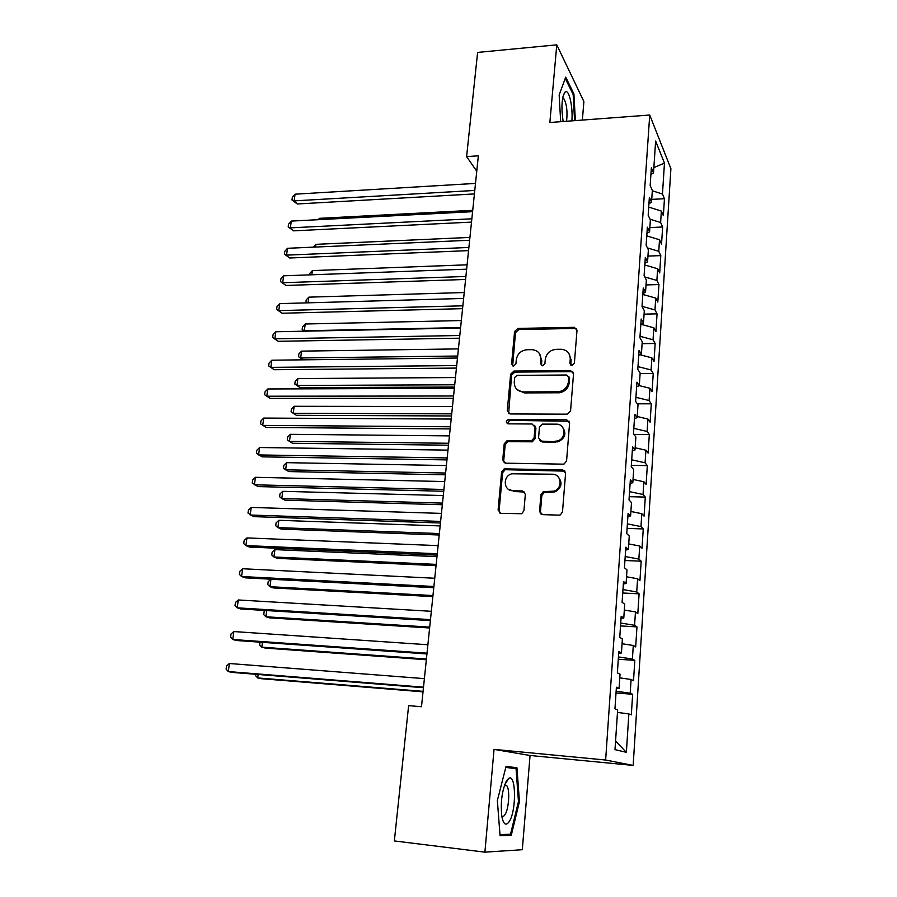 <?xml version="1.0" encoding="UTF-8"?>
<svg xmlns="http://www.w3.org/2000/svg" width="897" height="897" viewBox="0 0 897 897"><rect width="100%" height="100%" fill="white"/><g stroke="black" fill="none" stroke-linecap="round" stroke-linejoin="round"><path stroke-width="1.35" d="M571.972 365.516L574.372 363.307L577.006 330.343L574.338 327.327L517.939 328.425L514.586 331.509L511.593 363.935L513.622 366.066L515.921 363.89L516.302 359.663C517.446 353.71 521.045 350.402 527.1 349.729L531.876 349.662C537.796 350.222 540.801 353.463 540.891 359.394L540.521 363.644L542.607 365.797L544.916 363.599L545.286 359.349C546.396 353.351 550.029 350.009 556.185 349.325L561.04 349.258C567.061 349.83 570.133 353.093 570.257 359.069L569.909 363.352L571.972 365.516M539.534 511.245L542.506 514.631L558.954 515.136L560.378 514.867L562.497 511.929L565.592 473.168L562.61 469.849L504.159 468.884L501.614 471.912L498.104 510.001L500.963 513.353L521.695 513.723L523.915 510.774L525.35 494.292L522.435 490.962L512.804 490.726C503.396 490.917 502.567 475.993 511.806 473.795L552.272 474.21C561.488 473.919 563.081 488.304 554.088 491.119L543.257 491.691L540.936 494.684L539.534 511.245L541.171 514.284M484.896 852.15L522.301 849.717L530.06 755.487L494.045 749.376L484.896 852.15L394.344 840.938L408.628 705.636L421.489 706.735L478.348 155.82L466.608 156.605L476.756 171.226M494.045 749.376L605.643 760.028L649.731 115.029L670.9 168.703L633.159 765.41L605.643 760.028M582.366 120.075L583.891 101.54L556.779 44.85L549.861 122.508L649.731 115.029M556.779 44.85L477.608 52.418L466.608 156.605M567.095 414.167L570.559 410.994L573.542 373.713L570.604 370.607L514.026 371.055L510.64 374.161L507.265 410.815L510.09 413.954L567.095 414.167M569.606 422.958L566.568 460.968L564.09 464.018L563.058 464.153L505.572 463.177L502.724 459.926L504.204 443.88L506.94 440.808L531.383 440.92L534.096 437.837L535.016 427.185L532.123 424.001L508.24 423.844C505.661 422.588 505.673 421.13 508.285 419.471L566.646 419.74L569.606 422.958M651.738 199.381L664.453 198.719L662.468 194.032L664.464 163.097L655.629 141.053L653.509 172.886L651.357 167.806L650.168 185.466L652.332 190.422L651.547 202.184L649.372 197.306L648.172 215.179L650.37 219.944L649.574 231.841L647.365 227.176L646.143 245.262L648.374 249.815L647.567 261.868L645.324 257.405L644.091 275.715L646.356 280.055L645.537 292.254L643.261 288.004L642.017 306.55L644.304 310.665L643.485 323.021L641.187 318.996L639.92 337.777L642.241 341.667L641.4 354.169L639.068 350.368L637.789 369.385L640.144 373.04L639.292 385.71L636.937 382.144L635.637 401.396L638.014 404.816L637.162 417.643L634.762 414.313L633.45 433.812L635.872 436.996L634.998 449.98L632.576 446.897L631.241 466.653L633.697 469.58L632.811 482.732L630.356 479.906L629.01 499.909L631.488 502.589L630.602 515.91L628.102 513.331L626.745 533.603L629.257 536.014L628.36 549.513L625.826 547.204L624.447 567.734L626.992 569.875L626.084 583.543L623.516 581.514L622.114 602.324L624.704 604.186L623.785 618.033L621.173 616.284L619.76 637.363L622.383 638.933L621.453 652.971L618.807 651.502L617.371 672.873L620.029 674.152L619.087 688.369L616.407 687.203L614.95 708.854L617.652 709.841L614.994 749.645L626.375 752.314L615.555 741.135M664.453 198.719L663.365 215.65L661.369 211.075L660.629 222.501L650.033 219.216M649.854 227.58L662.636 226.997L660.629 222.501M662.636 226.997L661.538 244.13L659.508 239.746L658.768 251.306L647.432 247.908M647.948 256.094L660.797 255.611L658.768 251.306M660.797 255.611L659.687 272.935L657.636 268.752L656.884 280.447L644.73 276.938M646.019 284.943L658.947 284.551L656.884 280.447M658.947 284.551L657.815 302.087L655.741 298.096L654.978 309.936L642.028 306.337M644.08 314.141L657.064 313.838L654.978 309.936M657.064 313.838L655.92 331.587L653.823 327.797L653.05 339.772L640.021 336.297M642.106 343.674L655.158 343.473L653.05 339.772M655.158 343.473L654.014 361.424L651.872 357.847L651.099 369.968L637.98 366.615M640.11 373.556L653.24 373.466L651.099 369.968M653.24 373.466L652.074 391.63L649.91 388.266L649.114 400.533L635.917 397.304M637.307 403.807L651.289 403.818L649.114 400.533M651.289 403.818L650.112 422.195L647.926 419.056L647.118 431.468L633.82 428.362M633.887 434.395L649.316 434.529L647.118 431.468M649.316 434.529L648.127 453.131L645.907 450.216L645.089 462.785L631.701 459.813M631.331 465.341L647.32 465.621L645.089 462.785M647.32 465.621L646.109 484.447L643.867 481.756L643.048 494.494L629.559 491.646M629.223 496.68L645.302 497.084L643.048 494.494M645.302 497.084L644.08 516.145L641.803 513.701L640.974 526.584L627.395 523.882M627.093 528.389L643.261 528.938L640.974 526.584M643.261 528.938L642.017 548.235L639.707 546.026L638.866 559.078L625.198 556.521M624.929 560.502L641.187 561.186L638.866 559.078M641.187 561.186L639.931 580.729L637.599 578.767L636.735 591.975L622.978 589.564M622.742 593.007L639.09 593.836L636.735 591.975M639.09 593.836L637.823 613.626L635.457 611.911L634.583 625.287L620.724 623.034M620.533 625.915L636.971 626.891L634.583 625.287M636.971 626.891L635.681 646.928L633.282 645.481L632.407 659.037L618.437 656.918M618.291 659.239L634.818 660.371L632.407 659.037M634.818 660.371L633.517 680.655L631.084 679.478L630.199 693.202L616.127 691.251M616.015 692.977L632.643 694.267L630.199 693.202M632.643 694.267L631.331 714.819L628.853 713.922L626.375 752.314M619.087 688.369L616.317 688.436M628.853 713.922L617.472 712.42M621.453 652.971L618.695 653.151M631.084 679.478L619.782 677.863M623.785 618.033L621.038 618.325M633.282 645.481L622.069 643.732M626.084 583.543L623.348 583.958M635.457 611.911L624.312 610.038M628.36 549.513L625.635 550.029M637.599 578.767L626.532 576.771M630.602 515.91L627.889 516.537M639.707 546.026L628.73 543.918M632.811 482.732L630.109 483.461M641.803 513.701L630.894 511.481M634.998 449.98L632.307 450.81M643.867 481.756L633.035 479.435M637.162 417.643L634.482 418.574M645.907 450.216L635.154 447.782M639.292 385.71L636.623 386.73M647.926 419.056L637.24 416.511M641.4 354.169L638.742 355.29M649.91 388.266L639.303 385.62M643.485 323.021L640.828 324.232M651.872 357.847L640.01 354.752M645.537 292.254L642.891 293.554M653.823 327.797L640.828 324.266M647.567 261.868L644.932 263.258M655.741 298.096L642.835 294.451M649.574 231.841L646.95 233.321M657.636 268.752L644.82 264.985M651.547 202.184L648.935 203.742M659.508 239.746L646.771 235.866M653.509 172.886L650.908 174.523M661.369 211.075L648.71 207.095M530.06 755.487L633.159 765.41M664.464 163.097L653.857 167.582M662.468 194.032L652.31 190.781M575.369 120.602L573.923 93.961L565.727 77.131L559.156 94.97L560.681 121.7M516.964 767.798L506.076 766.33L497.353 800.505L500.066 835.724L511.245 835.399L519.43 801.671L516.964 767.798L505.986 766.7M570.828 365.202L571.075 360.134L568.855 353.34M539.332 353.396L541.766 360.448L541.508 365.539M576.838 329.109L574.899 328.448L518.858 329.535L515.506 332.619L512.647 365.864M573.295 372.266L571.423 371.65L514.822 372.087L511.593 375.181L508.633 413.573M568.788 377.2L566.736 375.013L516.919 375.361L514.665 377.536L514.261 382.021C514.306 388.031 517.322 391.327 523.321 391.922L558.528 391.787C564.202 390.688 567.498 387.336 568.429 381.752L568.788 377.2L569.617 378.22L568.687 376.348M517.132 389.623L524.252 392.908L523.321 391.922M569.617 378.22L569.247 382.761C568.328 388.345 565.043 391.675 559.38 392.774L524.252 392.908M534.601 425.357L535.924 428.093L535.004 438.734L532.302 441.795L507.904 441.683L505.179 444.744L503.699 460.766L504.271 462.852M569.236 421.242L509.608 420.368L507.433 423.676M554.828 441.257L556.97 441.021C566.713 439.149 566.007 423.743 556.241 424.146L542.293 424.124L539.456 427.219L538.548 437.893L541.463 441.111L557.833 441.907C565.2 438.398 566.747 433.486 562.497 427.151M539.904 440.674L542.349 441.997L541.463 441.111M555.692 442.143L542.349 441.997M558.113 476.8C562.823 482.698 561.769 487.721 554.963 491.892L544.154 492.464L541.844 495.447L540.454 511.974M508.565 489.392L512.804 490.726M524.7 492.061L513.768 491.489M565.065 471.149L505.134 469.703L502.6 472.719L499.102 510.729L499.864 513.106M572.914 94.05L573.923 93.961M504.865 784.987L504.82 784.393M505.807 767.395L516.067 768.751L518.466 801.582L519.43 801.671M503.273 834.457L511.245 835.399M472.719 210.313L319.41 218.33L319.242 219.642M318.2 219.687L319.41 218.33M474.771 190.444L294.138 200.883L295.068 194.178L475.5 183.414M474.412 193.92L297.288 203.978L294.138 200.883L291.962 199.997L292.344 197.329L295.068 194.178M297.288 203.978L291.962 199.997M469.927 237.413L315.923 244.332L315.553 247.056M313.356 247.157L315.923 244.332M467.09 264.817L312.391 270.602L311.831 274.785M309.521 274.863L309.712 273.507L312.391 270.602M471.844 218.79L290.359 227.86L291.301 221.088L472.584 211.67M471.508 222.108L293.554 230.843L288.184 226.896L288.565 224.194L291.301 221.088M293.554 230.843L288.184 226.896M468.884 247.46L286.535 255.14L287.5 248.29L469.624 240.261M468.559 250.622L289.776 258L284.371 254.098L284.753 251.362L287.5 248.29M289.776 258L284.371 254.098M571.86 120.871C573.026 108.324 569.573 90.922 565.94 91.629L564.785 92.279C561.701 98.008 561.141 107.752 563.137 121.521M566.568 121.263C567.633 111.441 566.725 103.929 563.854 98.76L562.632 98.3M565.267 78.387L573.161 94.555L574.573 120.658M509.53 821.091C516.672 809.576 515.91 772.956 508.61 778.428L506.502 780.805C501.95 790.571 500.391 802.434 501.815 816.382C503.542 824.769 506.121 826.339 509.53 821.091M501.748 815.945C502.836 816.909 503.979 816.382 505.19 814.353C508.98 808.32 510.012 789.416 506.771 785.727L504.551 785.144L508.61 778.428M518.466 801.582L510.516 834.266L499.977 834.546M464.231 292.534L308.826 297.154L308.075 302.827M306 302.883L306.135 300.024L308.826 297.154M461.338 320.554L305.227 323.996L304.318 330.758L460.61 327.618M304.419 331.184L302.154 329.524L302.524 326.822L305.227 323.996M302.154 329.524L304.845 331.172M465.891 276.467L282.678 282.723L283.654 275.805L466.642 269.178M465.588 279.472L285.952 285.459L280.514 281.591L280.896 278.832L283.654 275.805M285.952 285.459L280.514 281.591M462.863 305.821L278.776 310.62L279.752 303.623L463.626 298.443M462.572 308.658L282.084 313.232L276.601 309.398L276.994 306.606L279.752 303.623M282.084 313.232L276.601 309.398M458.423 348.899L301.583 351.131L300.663 357.959L457.683 356.031M303.13 359.832L298.499 356.647L298.869 353.923L301.583 351.131M298.499 356.647L303.197 359.832M459.802 335.512L274.83 338.831L275.816 331.755L460.565 328.055M459.522 338.191L278.171 341.308L272.654 337.519L273.058 334.693L275.816 331.755M278.171 341.308L272.654 337.519M455.463 377.559L297.894 378.556L296.974 385.463L300.091 387.627L454.476 387.055M300.091 387.627L294.81 384.062L296.974 385.463L454.712 384.779M294.81 384.062L295.18 381.303L297.894 378.556M571.109 359.237L570.268 358.89M456.696 365.572L270.838 367.366L271.836 360.202L457.481 358.026M456.438 368.073L274.224 369.71L268.663 365.954L269.066 363.094L271.836 360.202M274.224 369.71L268.663 365.954M452.469 406.554L294.171 406.285L293.241 413.27L296.391 415.3L451.494 415.973M294.171 406.285L291.447 408.987L291.077 411.779L293.241 413.27L451.718 413.853M449.442 435.886L290.415 434.316L289.462 441.38L292.657 443.286L448.478 445.215M290.415 434.316L287.679 436.985L287.298 439.799L289.462 441.38L448.679 443.264M446.381 465.543L286.603 462.661L285.65 469.804L288.879 471.575L445.428 474.805M563.226 470.443L563.832 470.376M286.603 462.661L283.867 465.274L283.486 468.122L285.65 469.804L445.607 473.022M443.286 495.559L282.757 491.321L281.793 498.541L285.055 500.178L442.333 504.731M282.757 491.321L280.01 493.888L279.617 496.77L281.793 498.541L442.501 503.116M440.147 525.922L278.866 520.305L277.879 527.593L281.187 529.095L439.216 535.004M278.866 520.305L276.108 522.828L275.715 525.732L277.879 527.593L439.362 533.569M436.985 556.645L274.93 549.614L273.933 556.992L277.285 558.349L436.054 565.637M274.93 549.614L272.172 552.081L271.769 555.03L273.933 556.992L436.177 564.381M433.778 587.726L270.95 579.249L269.941 586.705L273.327 587.927L432.859 596.628M270.95 579.249L268.181 581.671L267.777 584.653L269.941 586.705L432.959 595.552M266.745 610.565L265.904 616.766L269.335 617.831L429.618 627.99M265.445 610.487L264.144 611.597L263.74 614.613L265.904 616.766L429.708 627.104M262.473 642.33L261.823 647.174L265.288 648.094L426.344 659.732M260.029 642.162L259.659 644.909L261.823 647.174L426.411 659.037M453.557 395.992L266.801 396.216L267.811 388.973L454.342 388.345M453.321 398.324L270.221 398.425L264.626 394.714L265.03 391.832L267.811 388.973M450.384 426.77L262.709 425.402L263.74 418.08L451.18 419.045M450.159 428.923L266.174 427.477L260.545 423.81L260.949 420.884L263.74 418.08M564.482 470.521L562.946 470.174M447.166 457.941L258.583 454.936L259.614 447.525L447.973 450.115M446.964 459.903L262.092 456.853L256.407 453.232L256.822 450.272L259.614 447.525M443.914 489.482L254.4 484.806L255.454 477.305L444.733 481.554M443.723 491.264L257.955 486.578L252.225 483.001L252.651 480.007L255.454 477.305M440.618 521.415L250.173 515.024L251.238 507.433L441.447 513.398M440.449 522.996L253.761 516.65L247.998 513.118L248.424 510.09L251.238 507.433M437.276 553.741L245.89 545.589L246.967 537.92L438.117 545.623M437.142 555.131L249.534 547.069L245.89 545.589L243.726 543.582L244.152 540.521L246.967 537.92M433.901 586.481L241.562 576.524L242.65 568.754L434.753 578.251M433.778 587.658L245.251 577.847L241.562 576.524L239.398 574.405L239.824 571.311L242.65 568.754M430.482 619.625L237.189 607.83L238.288 599.97L431.345 611.294M430.381 620.601L240.912 608.985L237.189 607.83L235.014 605.598L235.451 602.47L238.288 599.97M427.017 653.184L232.749 639.505L233.859 631.555L427.891 644.752M426.938 653.947L236.528 640.503L232.749 639.505L230.585 637.162L231.022 633.988L233.859 631.555M258.157 674.477L257.697 677.93L261.206 678.693L423.025 691.845M255.701 674.286L255.533 675.564L257.697 677.93L423.081 691.352M423.507 687.18L228.264 671.561L229.397 663.511L424.393 678.637M423.451 687.719L232.088 672.391L228.264 671.561L226.1 669.106L226.549 665.899L229.397 663.511M571.075 360.134L570.257 359.069M541.407 364.687L540.521 363.644M541.766 360.448L540.891 359.394M512.535 364.967L511.593 363.935M515.506 332.619L514.586 331.509M518.858 329.535L517.939 328.425M574.899 328.448L574.091 327.327M570.727 364.406L569.909 363.352M508.218 411.757L507.265 410.815M511.593 375.181L510.64 374.161M514.956 372.076L514.026 371.055M571.423 371.65L570.604 370.607M558.248 392.841L557.396 391.843M569.247 382.761L568.429 381.752M503.699 460.766L502.724 459.926M505.179 444.744L504.204 443.88M508.588 441.616L507.635 440.741M531.562 441.873L530.643 440.999M535.004 438.734L534.096 437.837M535.924 428.093L535.016 427.185M509.608 420.368L508.644 419.448M567.476 420.682L566.646 419.74M541.844 495.447L540.936 494.684M545.342 492.274L544.445 491.5M551.722 492.431L550.836 491.657M523.388 491.724L522.435 490.962M499.102 510.729L498.104 510.001M502.6 472.719L501.614 471.912M506.031 469.591L505.056 468.772M563.462 470.667L562.61 469.849M575.145 328.459L574.338 327.327M514.822 372.087L513.88 371.066M559.38 392.774L558.528 391.787M507.904 441.683L506.94 440.808M532.302 441.795L531.383 440.92M509.238 420.39L508.285 419.471M557.833 441.907L556.97 441.021M544.154 492.464L543.257 491.691M554.963 491.892L554.088 491.119M505.134 469.703L504.159 468.884M562.542 98.861L563.854 98.76M563.013 96.472L564.785 92.279M504.439 785.48L506.771 785.727"/></g></svg>
